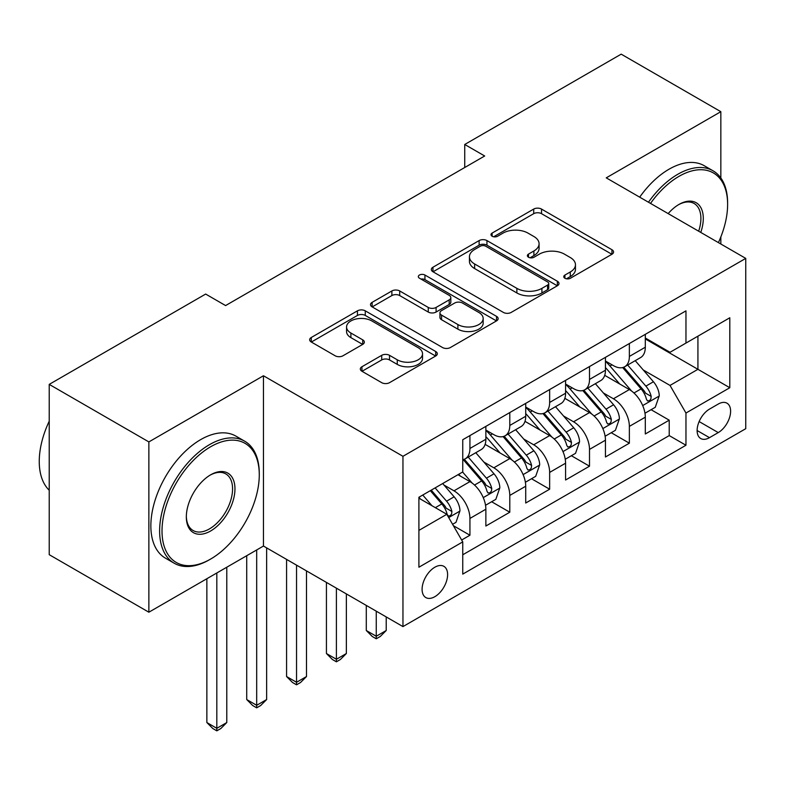 <?xml version="1.0" encoding="UTF-8"?>
<svg xmlns="http://www.w3.org/2000/svg" width="785" height="785" viewBox="0 0 785 785"><rect width="100%" height="100%" fill="white"/><g stroke="black" fill="none" stroke-linecap="round" stroke-linejoin="round"><path stroke-width="1.18" d="M564.906 278.253A3.876 2.237 0 0 0 570.381 278.253L611.947 254.252A5.534 3.199 0 0 0 613.566 251.995A5.534 3.199 0 0 0 611.947 249.728L541.522 209.075A5.534 3.199 0 0 0 533.702 209.075L492.136 233.076A3.876 2.237 0 0 0 490.998 234.656A3.876 2.237 0 0 0 492.136 236.236A3.876 2.237 0 0 0 497.611 236.236L502.989 233.125A17.702 10.225 0 0 1 528.03 233.125L533.898 236.52A17.702 10.225 0 0 1 539.079 243.743A17.702 10.225 0 0 1 533.898 250.974L528.521 254.085A3.876 2.237 0 0 0 527.383 255.665A3.876 2.237 0 0 0 528.521 257.245A3.876 2.237 0 0 0 533.996 257.245L539.373 254.134A17.702 10.225 0 0 1 564.415 254.134L570.283 257.529A17.702 10.225 0 0 1 575.464 264.751A17.702 10.225 0 0 1 570.283 271.983L564.906 275.084A3.876 2.237 0 0 0 563.767 276.673A3.876 2.237 0 0 0 564.906 278.253L564.906 275.084M434.851 596.678A18.035 10.411 120 0 0 446.636 580.782A18.035 10.411 120 0 0 443.868 566.328A18.035 10.411 120 0 0 434.851 567.221A18.035 10.411 120 0 0 423.066 583.118A18.035 10.411 120 0 0 425.833 597.571A18.035 10.411 120 0 0 434.851 596.678M361.944 366.742A5.534 3.199 0 0 0 360.325 368.999A5.534 3.199 0 0 0 361.944 371.256L381.706 382.668A5.534 3.199 0 0 0 389.527 382.668L435.695 356.007A5.534 3.199 0 0 0 437.314 353.75A5.534 3.199 0 0 0 435.695 351.494L365.27 310.831A5.534 3.199 0 0 0 357.45 310.831L311.282 337.491A5.534 3.199 0 0 0 309.663 339.748A5.534 3.199 0 0 0 311.282 342.005L335.146 355.782A5.534 3.199 0 0 0 342.966 355.782L362.729 344.379A5.534 3.199 0 0 0 364.348 342.113A5.534 3.199 0 0 0 362.729 339.856L350.895 333.026A14.797 8.547 0 0 1 346.558 326.982A14.797 8.547 0 0 1 355.693 319.093A14.797 8.547 0 0 1 371.825 320.937L418.189 347.706A14.797 8.547 0 0 1 422.526 353.75A14.797 8.547 0 0 1 413.381 361.649A14.797 8.547 0 0 1 397.259 359.795L389.527 355.33A5.534 3.199 0 0 0 381.706 355.33L361.944 366.742L361.944 371.256M263.456 375.76L148.865 441.916L49.219 384.385L49.219 554.681L148.865 612.212L263.456 546.046L402.96 626.597L402.96 456.301L263.456 375.76L263.456 546.046M720.836 177.999L720.836 111.686L606.246 177.852L745.75 258.393L402.96 456.301M720.836 111.686L621.19 54.155L464.74 144.479L464.74 167.49M49.219 384.385L205.66 294.061L225.589 305.571L484.679 155.989L464.74 144.479M503.381 312.41A5.534 3.199 0 0 0 511.202 312.41L557.37 285.76A5.534 3.199 0 0 0 558.989 283.503A5.534 3.199 0 0 0 557.37 281.246L486.945 240.583A5.534 3.199 0 0 0 479.125 240.583L432.957 267.234A5.534 3.199 0 0 0 431.338 269.5A5.534 3.199 0 0 0 432.957 271.757L503.381 312.41M421.005 279.087A3.876 2.237 0 0 1 424.94 279.637L424.94 275.035L496.532 316.365A5.534 3.199 0 0 1 498.151 318.622A5.534 3.199 0 0 1 496.532 320.888L450.364 347.539A5.534 3.199 0 0 1 442.544 347.539L372.119 306.876L372.119 302.362A5.534 3.199 0 0 0 370.5 304.619A5.534 3.199 0 0 0 372.119 306.876M372.119 302.362L391.872 290.96A5.534 3.199 0 0 1 399.702 290.96L428.257 307.445A5.534 3.199 0 0 0 436.087 307.445L449.197 299.88A5.534 3.199 0 0 0 450.816 297.623A5.534 3.199 0 0 0 449.197 295.356L419.455 278.194A3.876 2.237 0 0 1 418.326 276.614A3.876 2.237 0 0 1 420.711 274.544A3.876 2.237 0 0 1 424.94 275.035M461.659 540.011L469.93 535.233L453.387 525.685M443.976 485.042L453.985 490.821A22.549 13.021 60 0 1 469.93 518.434L485.866 509.23L485.866 526.029L509.789 512.222L491.645 501.752M483.835 462.031L493.843 467.811A22.549 13.021 60 0 1 509.789 495.423L525.724 486.219L525.724 503.018L549.647 489.212L531.504 478.742M523.693 439.011L533.702 444.791A22.549 13.021 60 0 1 549.647 472.413L565.583 463.199L565.583 480.008L589.506 466.192L571.362 455.722M563.552 416.001L573.56 421.78A22.549 13.021 60 0 1 589.506 449.393L605.451 440.189L605.451 456.988L629.364 443.182L629.364 426.383A22.549 13.021 -120 0 0 613.419 398.77L603.41 392.991M611.23 432.712L629.364 443.182M485.866 509.23A22.549 13.021 -120 0 0 469.93 481.617L457.969 474.709M525.724 486.219A22.549 13.021 -120 0 0 509.789 458.597L485.14 444.369M565.583 463.199A22.549 13.021 -120 0 0 549.647 435.587L524.998 421.359M605.451 440.189A22.549 13.021 -120 0 0 589.506 412.576L564.857 398.348M718.246 404.059L709.483 409.122A17.476 10.087 120 0 0 698.061 424.528A17.476 10.087 120 0 0 700.74 438.53A17.476 10.087 120 0 0 709.483 437.657L718.246 432.594A17.476 10.087 120 0 0 729.667 417.198A17.476 10.087 120 0 0 726.988 403.196A17.476 10.087 120 0 0 718.246 404.059M402.96 626.597L745.75 428.688L745.75 258.393M418.905 530.395L446.812 514.293L462.748 541.905L462.748 574.12L685.962 445.252L685.962 413.038L670.017 385.425L643.268 369.98M462.748 541.905L418.905 567.221L418.905 497.258L462.748 471.952L462.748 439.728L685.962 310.86L685.962 343.074L729.805 317.768L729.805 387.721L685.962 413.038M485.866 430.062L493.843 434.664A22.549 13.021 60 0 0 505.118 435.783L521.063 426.579A22.549 13.021 -120 0 0 525.724 416.256L525.724 403.372M525.724 407.052L533.702 411.654A22.549 13.021 60 0 0 544.976 412.773L560.922 403.568A22.549 13.021 -120 0 0 565.583 393.246L565.583 380.362M565.583 384.042L573.56 388.644A22.549 13.021 60 0 0 584.835 389.762L600.78 380.558A22.549 13.021 -120 0 0 605.451 370.235L605.451 357.342M462.748 554.789L669.222 435.587L669.222 420.171L645.309 433.977L645.309 417.178A22.549 13.021 -120 0 0 629.364 389.566L604.715 375.328M605.451 361.031L613.419 365.633A22.549 13.021 -120 0 0 624.693 366.752A22.549 13.021 -120 0 0 629.364 356.429L629.364 343.536M624.693 366.752L640.639 357.538A22.549 13.021 -120 0 0 645.309 347.225L645.309 334.332M469.93 435.587L469.93 448.471A22.549 13.021 60 0 1 465.26 458.793A22.549 13.021 60 0 1 462.748 459.706M465.26 458.793L481.195 449.589A22.549 13.021 -120 0 0 485.866 439.266L485.866 426.383M509.789 412.576L509.789 425.46A22.549 13.021 60 0 1 505.118 435.783M549.647 389.566L549.647 402.45A22.549 13.021 60 0 1 544.976 412.773M589.506 366.546L589.506 379.44A22.549 13.021 60 0 1 584.835 389.762M589.506 449.393L589.506 466.192M549.647 472.413L549.647 489.212M509.789 495.423L509.789 512.222M469.93 518.434L469.93 535.233M446.812 514.293L418.905 498.181M670.017 385.425L697.924 369.313L697.924 336.176L729.805 317.768M645.309 338.934L729.805 387.721M645.309 338.011L670.017 352.288L685.962 343.074M720.836 244.007L720.836 236.933M148.865 441.916L148.865 612.212M651.089 409.701L669.222 420.171M669.222 435.587L685.962 445.252M566.446 278.793L570.283 276.585A17.702 10.225 0 0 0 575.464 269.353L575.464 264.751M539.079 243.743L539.079 248.345A17.702 10.225 0 0 1 533.898 255.576L530.061 257.794M611.878 254.291L541.522 213.677A5.534 3.199 0 0 0 533.702 213.677L493.677 236.785M557.301 285.799L486.945 245.185A5.534 3.199 0 0 0 479.125 245.185L433.026 271.796M547.587 285.083A3.876 2.237 0 0 0 548.725 283.503A3.876 2.237 0 0 0 547.587 281.923L485.778 246.235A3.876 2.237 0 0 0 480.292 246.235L474.621 249.502A17.702 10.225 0 0 0 469.44 256.734A17.702 10.225 0 0 0 474.621 263.966L516.873 288.36A17.702 10.225 0 0 0 541.915 288.36L547.587 285.083L547.587 289.685A3.876 2.237 0 0 0 548.725 288.105L548.725 283.503M469.44 256.734L469.44 261.336A17.702 10.225 0 0 0 474.621 268.568L474.621 263.966M547.587 289.685L541.915 292.962A17.702 10.225 0 0 1 516.873 292.962L474.621 268.568M372.188 306.925L391.872 295.562L391.872 290.96M450.816 297.623L450.816 302.225A5.534 3.199 0 0 1 449.197 304.482L436.087 312.047A5.534 3.199 0 0 1 428.257 312.047L399.702 295.562A5.534 3.199 0 0 0 391.872 295.562M424.94 279.637L496.463 320.928M457.9 324.558A14.797 8.547 0 0 0 474.032 326.403A14.797 8.547 0 0 0 483.167 318.514A14.797 8.547 0 0 0 478.83 312.469L462.493 303.039A5.534 3.199 0 0 0 454.672 303.039L441.562 310.605A5.534 3.199 0 0 0 439.943 312.862A5.534 3.199 0 0 0 441.562 315.128L457.9 324.558L457.9 329.16A14.797 8.547 0 0 0 474.032 331.015A14.797 8.547 0 0 0 483.167 323.116L483.167 318.514M439.943 312.862L439.943 317.464A5.534 3.199 0 0 0 441.562 319.73L441.562 315.128M457.9 329.16L441.562 319.73M422.526 353.75L422.526 358.352A14.797 8.547 0 0 1 413.381 366.252A14.797 8.547 0 0 1 397.259 364.397L389.527 359.932A5.534 3.199 0 0 0 381.706 359.932L362.022 371.295M346.558 326.982L346.558 331.584A14.797 8.547 0 0 0 350.895 337.628L350.895 333.026M362.65 344.419L350.895 337.628M435.626 356.056L365.27 315.433A5.534 3.199 0 0 0 357.45 315.433L311.351 342.044M644.966 413.234L655.269 407.287L659.253 395.777A14.935 8.625 -120 0 0 653.434 381.755L635.222 360.668M631.582 391.018L609.974 366.016A43.126 24.894 -120 0 0 605.451 361.277M619.728 384.002L607.649 370.02A35.796 20.665 -120 0 0 605.451 367.615M622.662 367.557L641.08 388.889A14.935 8.625 60 0 1 646.408 399.173L647.497 400.949L649.509 400.664L650.863 399.015L651.187 396.415A14.935 8.625 -120 0 0 645.869 386.122L627.657 365.035M623.741 367.213L643.533 390.125A7.614 4.396 60 0 1 645.456 393.099L651.187 396.415M718.412 242.614A68.766 39.701 120 0 0 727.616 204.434A68.766 39.701 120 0 0 678.986 176.35A68.766 39.701 120 0 0 650.52 203.413M648.469 202.226A70.464 40.683 -60 0 1 677.789 174.28A70.464 40.683 -60 0 1 713.025 170.796A70.464 40.683 -60 0 1 727.616 203.05L727.616 204.434M668.172 213.599A34.383 19.851 -60 0 1 678.986 204.434L678.986 204.434A34.383 19.851 -60 0 1 700.76 232.419M639.696 197.163A70.464 40.683 -60 0 1 669.026 169.217A70.464 40.683 -60 0 1 704.253 165.733L713.025 170.796M698.67 231.212A32.695 18.879 120 0 0 694.136 203.501A32.695 18.879 120 0 0 678.377 204.787M209.448 559.744L210.645 559.048A68.766 39.701 120 0 0 259.276 474.827A68.766 39.701 120 0 0 210.645 446.753A68.766 39.701 120 0 0 162.014 530.974A68.766 39.701 120 0 0 210.645 559.048L209.448 559.744A70.464 40.683 -60 0 1 174.221 563.228A70.464 40.683 -60 0 1 163.417 506.767A70.464 40.683 -60 0 1 209.448 444.673A70.464 40.683 -60 0 1 244.675 441.19A70.464 40.683 -60 0 1 259.276 473.443L259.276 474.827M210.645 530.974A34.383 19.851 -60 0 1 186.33 516.932A34.383 19.851 -60 0 1 210.645 474.827L210.645 474.827A34.383 19.851 -60 0 1 234.96 488.859A34.383 19.851 -60 0 1 210.645 530.974M186.339 516.236A32.695 18.879 120 0 0 193.1 530.523A32.695 18.879 120 0 0 209.448 528.904A32.695 18.879 120 0 0 230.81 500.094A32.695 18.879 120 0 0 225.795 473.895A32.695 18.879 120 0 0 210.037 475.18M174.221 563.228L165.449 558.164A70.464 40.683 -60 0 1 154.645 501.703A70.464 40.683 -60 0 1 200.675 439.62A70.464 40.683 -60 0 1 235.912 436.126L244.675 441.19M49.219 490.242A70.464 40.683 -60 0 1 49.219 421.202M605.107 436.244L615.411 430.298L619.394 418.788A14.935 8.625 -120 0 0 613.576 404.766L595.364 383.679M591.713 414.038L570.116 389.026A43.126 24.894 -120 0 0 565.583 384.287M579.87 407.013L567.79 393.03A35.796 20.665 -120 0 0 565.583 390.626M582.804 390.567L601.222 411.899A14.935 8.625 60 0 1 606.55 422.183L607.639 423.959L609.651 423.674L611.005 422.036L611.329 419.425A14.935 8.625 -120 0 0 606 409.132L587.798 388.055M583.883 390.224L603.675 413.136A7.614 4.396 60 0 1 605.598 416.119L611.329 419.425M376.26 611.172L376.26 636.262L386.22 630.512L386.22 616.932M386.22 630.512L380.244 636.488L376.26 638.794L372.276 636.488L366.291 630.512L366.291 605.421M366.291 630.512L376.26 636.262L376.26 638.794M565.249 459.254L575.552 453.308L579.536 441.798A14.935 8.625 -120 0 0 573.717 427.776L555.505 406.689M551.855 437.049L530.258 412.037A43.126 24.894 -120 0 0 525.724 407.297M540.011 430.033L527.932 416.04A35.796 20.665 -120 0 0 525.724 413.636M542.945 413.587L561.363 434.91A14.935 8.625 60 0 1 566.691 445.203L567.771 446.969L569.792 446.685L571.146 445.046L571.47 442.436A14.935 8.625 -120 0 0 566.142 432.152L547.93 411.065M544.025 413.234L563.816 436.146A7.614 4.396 60 0 1 565.74 439.129L571.47 442.436M336.402 588.161L336.402 659.272L346.362 653.522L346.362 593.911M346.362 653.522L340.386 659.508L336.402 661.804L332.408 659.508L326.432 653.522L326.432 582.411M326.432 653.522L336.402 659.272L336.402 661.804M525.391 482.265L535.694 476.318L539.678 464.818A14.935 8.625 -120 0 0 533.859 450.786L515.647 429.699M511.997 460.059L490.399 435.057A43.126 24.894 -120 0 0 485.866 430.308M500.153 453.043L488.074 439.05A35.796 20.665 -120 0 0 485.866 436.646M503.087 436.597L521.505 457.92A14.935 8.625 60 0 1 526.833 468.213L527.913 469.979L529.934 469.695L531.288 468.056L531.612 465.446A14.935 8.625 -120 0 0 526.284 455.163L508.072 434.076M504.166 436.244L523.958 459.166A7.614 4.396 60 0 1 525.881 462.139L531.612 465.446M296.544 565.151L296.544 682.283L306.503 676.533L306.503 570.901M306.503 676.533L300.527 682.518L296.544 684.814L292.55 682.518L286.574 676.533L286.574 559.401M286.574 676.533L296.544 682.283L296.544 684.814M485.532 505.275L495.835 499.329L499.819 487.828A14.935 8.625 -120 0 0 494 473.797L475.788 452.719M472.138 483.069L462.61 472.03M460.295 476.053L458.744 474.258M463.228 459.608L481.647 480.93A14.935 8.625 60 0 1 486.975 491.224L488.054 493L490.075 492.715L491.43 491.067L491.753 488.466A14.935 8.625 -120 0 0 486.425 478.173L468.213 457.086M464.308 459.254L484.1 482.176A7.614 4.396 60 0 1 486.023 485.15L491.753 488.466M256.685 549.961L256.685 705.303L266.645 699.543L266.645 547.891M266.645 699.543L260.669 705.529L256.685 707.834L252.691 705.529L246.716 699.543L246.716 555.711M246.716 699.543L256.685 705.303L256.685 707.834M452.592 524.302L455.977 522.349L459.961 510.839A14.935 8.625 -120 0 0 454.142 496.817L442.681 483.54M431.976 505.726L422.752 495.041M420.436 499.064L418.905 497.298M430.317 490.674L441.788 503.95A14.935 8.625 60 0 1 447.116 514.234L448.196 516.01L450.217 515.725L451.571 514.077L451.895 511.477A14.935 8.625 -120 0 0 446.567 501.183L435.106 487.907M431.24 490.134L444.241 505.187A7.614 4.396 60 0 1 446.165 508.16L451.895 511.477M216.817 572.971L216.817 728.313L226.786 722.553L226.786 567.221M226.786 722.553L220.811 728.539L216.817 730.845L212.833 728.539L206.857 722.553L206.857 578.731M206.857 722.553L216.817 728.313L216.817 730.845M453.985 490.821L469.93 481.617M493.843 467.811L509.789 458.597M533.702 444.791L549.647 435.587M573.56 421.78L589.506 412.576M613.419 398.77L629.364 389.566M629.364 356.429L645.309 347.225M469.93 448.471L485.866 439.266M509.789 425.46L525.724 416.256M549.647 402.45L565.583 393.246M589.506 379.44L605.451 370.235M629.364 426.383L645.309 417.178M699.131 421.565L718.246 432.594M697.119 430.523L709.483 437.657M570.283 276.585L570.283 271.983M528.521 257.245L528.521 254.085M533.898 255.576L533.898 250.974M492.136 236.236L492.136 233.076M533.702 213.677L533.702 209.075M541.522 213.677L541.522 209.075M611.947 254.252L611.947 249.728M432.957 271.757L432.957 267.234M479.125 245.185L479.125 240.583M486.945 245.185L486.945 240.583M557.37 285.76L557.37 281.246M516.873 292.962L516.873 288.36M541.915 292.962L541.915 288.36M399.702 295.562L399.702 290.96M428.257 312.047L428.257 307.445M436.087 312.047L436.087 307.445M449.197 304.482L449.197 299.88M496.532 320.888L496.532 316.365M381.706 359.932L381.706 355.33M389.527 359.932L389.527 355.33M397.259 364.397L397.259 359.795M362.729 344.379L362.729 339.856M311.282 342.005L311.282 337.491M357.45 315.433L357.45 310.831M365.27 315.433L365.27 310.831M435.695 356.007L435.695 351.494M642.689 405.57L659.155 396.062M609.974 366.016L612.035 364.829M645.869 386.122L653.434 381.755M633.956 393L641.08 388.889M602.831 428.581L619.296 419.082M570.116 389.026L572.177 387.839M606 409.132L613.576 404.766M594.098 416.011L601.222 411.899M562.973 451.591L579.438 442.092M530.258 412.037L532.318 410.859M566.142 432.152L573.717 427.776M554.239 439.021L561.363 434.91M523.114 474.611L539.58 465.103M490.399 435.057L492.46 433.87M526.284 455.163L533.859 450.786M514.381 462.031L521.505 457.92M483.256 497.621L499.721 488.113M486.425 478.173L494 473.797M474.523 485.051L481.647 480.93M448.706 517.57L459.863 511.123M446.567 501.183L454.142 496.817M435.341 507.669L441.788 503.95"/></g></svg>
